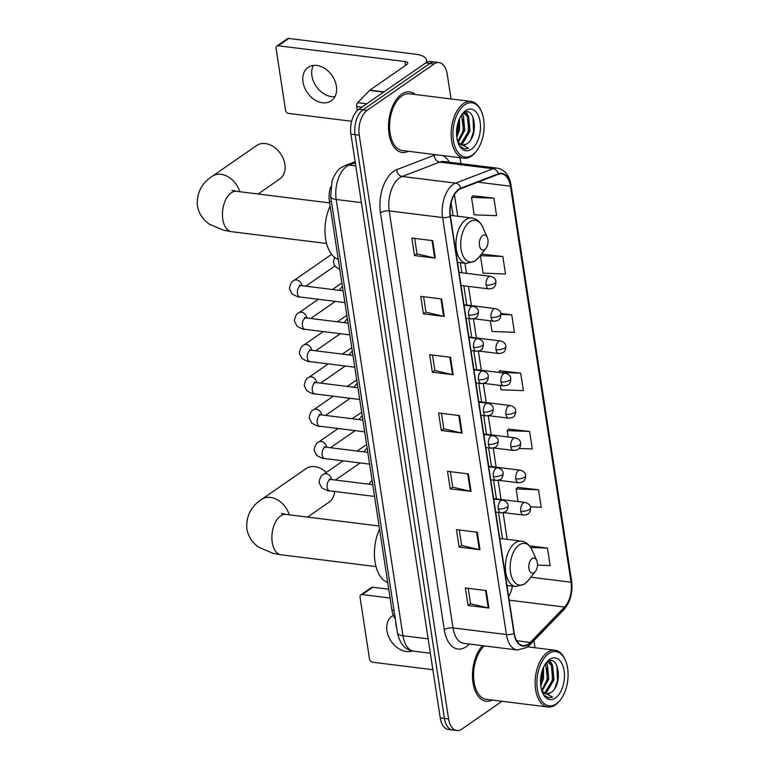 <?xml version="1.0" encoding="UTF-8"?>
<svg xmlns="http://www.w3.org/2000/svg" width="769" height="769" viewBox="0 0 769 769"><rect width="100%" height="100%" fill="white"/><g stroke="black" fill="none" stroke-linecap="round" stroke-linejoin="round"><path stroke-width="1.15" d="M395.285 618.824A19.062 10.718 -82.9 0 1 391.959 610.259L329.411 201.459A19.062 10.718 -82.9 0 1 330.622 186.905M451.028 98.951L447.231 74.16A19.062 10.718 97.1 0 0 439.022 62.568L430.678 61.53A19.062 10.718 97.1 0 0 425.651 62.952L358.787 109.313A19.062 10.718 97.1 0 0 350.914 134.123L440.243 717.91A19.062 10.718 97.1 0 0 448.442 729.512L452.624 730.031A19.062 10.718 97.1 0 1 444.415 718.429A19.062 10.718 97.1 0 0 452.624 730.031L456.796 730.55A19.062 10.718 97.1 0 0 461.823 729.127L501.994 701.28M439.022 62.568A19.062 10.718 97.1 0 0 433.995 63.99L367.14 110.352A19.062 10.718 97.1 0 0 359.258 135.161L355.086 134.642L444.415 718.429L355.086 134.642A19.062 10.718 97.1 0 1 362.958 109.832A19.062 10.718 97.1 0 0 355.086 134.642L350.914 134.123M433.995 63.99L429.823 63.471L362.958 109.832L429.823 63.471A19.062 10.718 97.1 0 1 434.85 62.049A19.062 10.718 97.1 0 0 429.823 63.471L425.651 62.952M415.366 94.52A30.5 17.149 97.1 0 0 409.685 91.886A30.5 17.149 97.1 0 0 401.639 94.164A30.5 17.149 97.1 0 0 388.499 127.096A30.5 17.149 97.1 0 0 402.158 152.435A30.5 17.149 97.1 0 0 408.31 151.272A30.5 17.149 97.1 0 1 402.158 152.435A30.5 17.149 97.1 0 1 388.499 127.096A30.5 17.149 97.1 0 1 401.639 94.164A30.5 17.149 97.1 0 1 409.685 91.886A30.5 17.149 97.1 0 1 415.366 94.52M528.361 644.066A20.34 11.429 -82.9 0 1 522.997 645.585A20.34 11.429 -82.9 0 1 514.24 633.214L450.432 216.224A20.34 11.429 -82.9 0 1 460.833 188.684L498.331 174.284A20.34 11.429 -82.9 0 1 501.705 173.832A20.34 11.429 -82.9 0 1 510.453 186.213L571.05 582.22A20.34 11.429 -82.9 0 1 564.561 607.049L530.274 642.432A20.34 11.429 -82.9 0 1 528.361 644.066M528.428 644.537A20.84 11.718 97.1 0 0 530.389 642.855L564.677 607.481A20.84 11.718 97.1 0 0 571.329 582.027L510.731 186.011A20.84 11.718 97.1 0 0 498.312 173.794L460.814 188.184A20.84 11.718 97.1 0 0 450.153 216.416L513.961 633.406A20.84 11.718 97.1 0 0 528.428 644.537M432.687 240.639L411.819 238.044L414.501 255.539L435.36 258.134L432.687 240.639M414.664 238.4L417.029 253.866L434.677 258.009A5.085 1.894 -8.7 0 0 435.36 258.134M417.019 253.789L414.501 255.539M441.608 298.958L420.749 296.363L423.421 313.858L444.29 316.453L441.608 298.958M423.584 296.719L425.949 312.185L443.607 316.328A5.085 1.894 -8.7 0 0 444.29 316.453M425.939 312.108L423.421 313.858M450.528 357.277L429.669 354.682L432.341 372.177L453.21 374.772L450.528 357.277M432.514 355.038L434.879 370.514L452.528 374.657A5.085 1.894 -8.7 0 0 453.21 374.772M434.87 370.427L432.341 372.177M486.229 590.554L465.37 587.968L468.042 605.463L488.911 608.048L486.229 590.554M468.206 588.314L470.57 603.79L488.228 607.933A5.085 1.894 -8.7 0 0 488.911 608.048M470.561 603.713L468.042 605.463M477.309 532.235L456.44 529.639L459.122 547.144L479.981 549.729L477.309 532.235M459.285 529.995L461.65 545.471L479.298 549.614A5.085 1.894 -8.7 0 0 479.981 549.729M461.64 545.394L459.122 547.144M468.379 473.915L447.52 471.32L450.192 488.815L471.061 491.41L468.379 473.915M450.355 471.676L452.73 487.152L470.378 491.295A5.085 1.894 -8.7 0 0 471.061 491.41M452.71 487.075L450.192 488.815M459.458 415.596L438.59 413.001L441.271 430.496L462.131 433.091L459.458 415.596M441.435 413.357L443.8 428.833L461.448 432.976A5.085 1.894 -8.7 0 0 462.131 433.091M443.79 428.756L441.271 430.496M482.499 645.681A30.5 17.149 97.1 0 0 472.579 678.7A30.5 17.149 97.1 0 0 486.133 701.222A30.5 17.149 97.1 0 0 492.295 700.069A30.5 17.149 97.1 0 1 486.133 701.222A30.5 17.149 97.1 0 1 472.579 678.7A30.5 17.149 97.1 0 1 482.499 645.681M359.258 135.161L448.587 718.948A19.062 10.718 97.1 0 0 456.796 730.55M535.003 647.738L533.917 640.644M460.919 163.643L460.016 157.703M502.839 256.5L480.423 255.664L483.095 273.158L505.512 273.995L502.839 256.5L482.009 254.106M493.919 198.181L471.503 197.345L474.175 214.839L496.591 215.676L493.919 198.181L473.079 195.787M519.065 448.462L532.292 448.952L529.61 431.457L508.78 429.064M530.331 506.867L541.213 507.28L538.54 489.776L517.7 487.383M537.473 565.119L550.133 565.6L547.461 548.105L529.533 545.875M490.391 320.808L492.025 331.477L514.442 332.314L511.76 314.819L500.792 313.454M500.283 385.423L500.946 389.796L523.362 390.633L520.69 373.138L499.85 370.745M520.69 373.138L498.283 372.369M498.274 372.302L500.033 370.571M529.61 431.457L507.194 430.621L508.165 436.984M507.194 430.621L508.953 428.891M538.54 489.776L516.124 488.94L518.056 501.609M516.124 488.94L517.883 487.21M547.461 548.105L530.687 547.47M511.76 314.819L500.946 314.415M480.423 255.664L482.182 253.933M471.503 197.345L473.262 195.614M396.689 627.994A20.34 15.024 55.3 0 1 395.91 624.63A20.34 15.024 55.3 0 1 395.67 621.342M393.353 615.431A20.34 15.024 -124.7 0 0 392.084 616.19A20.34 15.024 -124.7 0 0 386.98 630.83A20.34 15.024 -124.7 0 0 412.588 650.978M362.199 594.562A3.182 2.345 -124.7 0 0 360.834 594.87L371.389 587.545A3.182 2.345 55.3 0 1 372.754 587.247L362.199 594.562L390.094 598.032M388.749 589.227L372.754 587.247M360.834 594.87A3.182 2.345 -124.7 0 0 360.036 597.157L369.495 658.975A3.182 2.345 -124.7 0 0 372.542 662.215L432.87 669.712M548.653 653.66A27.328 15.361 97.1 0 0 537.358 689.226A27.328 15.361 97.1 0 0 556.323 703.808A27.328 15.361 97.1 0 0 560.38 699.915A27.328 15.361 97.1 0 0 565.321 660.129A27.328 15.361 97.1 0 0 548.653 653.66M565.321 660.129L564.879 659.129A28.597 16.072 97.1 0 0 554.978 650.228A28.597 16.072 97.1 0 0 547.432 652.362A28.597 16.072 97.1 0 0 535.109 683.228A28.597 16.072 97.1 0 0 547.922 706.98A28.597 16.072 97.1 0 0 555.458 704.846A28.597 16.072 97.1 0 0 559.697 700.77L560.38 699.915M484.355 645.912A28.597 16.072 97.1 0 0 473.598 676.941A28.597 16.072 97.1 0 0 486.373 699.338L547.922 706.98M543.51 667.377L543.548 678.546L540.761 685.977M542.645 669.491L542.251 678.383L540.559 683.67M546.134 663.051L547.403 664.724L548.768 679.19L542.068 691.196M545.538 663.714L547.461 679.027L541.645 690.302M546.951 662.349L548.566 662.234L552.623 665.368L553.978 679.844L546.605 692.302L544.337 693.302M547.903 662.205L551.315 665.204L552.68 679.681L545.308 692.148L543.75 692.917M541.809 690.812A15.889 8.93 97.1 0 0 546.326 693.974A15.889 8.93 97.1 0 0 550.517 692.792L546.144 693.955M555.439 697.983A20.974 11.785 97.1 0 0 564.1 670.683A20.974 11.785 97.1 0 0 549.547 659.485A20.974 11.785 97.1 0 0 546.499 662.407A20.974 11.785 97.1 0 0 542.683 693.1A20.974 11.785 97.1 0 0 555.439 697.983M550.517 692.792C563.514 685.698 558.746 652.977 547.432 661.994M544.529 695.503L548.749 697.743L552.546 697.06L542.001 691.389M552.546 697.06L548.605 697.723M556.996 665.81L557.506 680.478L554.872 688.284M549.614 660.994L551.113 663.474M552.526 668.088L552.286 679.834L550.008 686.909M547.307 667.444L547.076 679.181L544.788 686.265M542.472 669.991L541.857 678.537L540.54 683.276M550.114 660.898L552.305 664.858M546.471 662.743L547.086 664.214M326.306 472.454A20.34 15.024 -124.7 0 0 306.072 468.609L261.729 499.35A20.34 15.024 55.3 0 1 289.24 514.817M532.061 558.63A7.623 4.287 97.1 0 0 528.909 568.551A7.623 4.287 97.1 0 0 534.205 572.626A7.623 4.287 97.1 0 0 535.339 571.54A7.623 4.287 97.1 0 0 536.714 560.438A7.623 4.287 97.1 0 0 532.061 558.63M379.55 529.168A34.951 19.648 97.1 0 0 387.711 582.508M307.533 517.095L329.247 502.032A20.34 15.024 -124.7 0 0 334.563 491.458M258.086 193.999L279.801 178.937A20.34 15.024 -124.7 0 0 284.905 164.306A20.34 15.024 -124.7 0 0 273.601 146.773A20.34 15.024 -124.7 0 0 256.625 145.514L212.292 176.264A20.34 15.024 55.3 0 1 239.803 191.721M482.624 235.535A7.623 4.287 97.1 0 0 479.472 245.455A7.623 4.287 97.1 0 0 484.768 249.531A7.623 4.287 97.1 0 0 485.893 248.445A7.623 4.287 97.1 0 0 487.277 237.342A7.623 4.287 97.1 0 0 482.624 235.535M330.112 206.073A34.951 19.648 97.1 0 0 338.273 259.413M357.181 451.047L364.967 445.645A5.719 4.23 55.3 0 1 366.688 445.068M352.231 418.74L360.027 413.338A5.719 4.23 55.3 0 1 361.738 412.761M347.29 386.432L355.086 381.03A5.719 4.23 55.3 0 1 356.797 380.453M342.349 354.125L350.135 348.713A5.719 4.23 55.3 0 1 351.856 348.146M337.399 321.807L345.194 316.405A5.719 4.23 55.3 0 1 346.906 315.838M332.458 289.5L340.254 284.097A5.719 4.23 55.3 0 1 341.965 283.521M334.967 96.596A20.34 15.024 55.3 0 1 311.935 75.843A20.34 15.024 55.3 0 1 313.358 65.432M303.005 82.033A20.34 15.024 -124.7 0 0 314.31 99.566A20.34 15.024 -124.7 0 0 331.285 100.816A20.34 15.024 -124.7 0 0 336.389 86.186A20.34 15.024 -124.7 0 0 325.085 68.652A20.34 15.024 -124.7 0 0 308.109 67.393A20.34 15.024 -124.7 0 0 303.005 82.033M361.834 107.199L356.643 106.555L357.258 110.582M426.093 62.664A25.415 9.449 -8.7 0 0 426.574 60.117A25.415 9.449 -8.7 0 0 415.52 54.205L288.779 38.45L278.215 45.775L404.965 61.52A6.354 2.365 171.3 0 1 407.733 63A6.354 2.365 171.3 0 1 406.666 64.615L369.87 90.127L383.933 91.876M278.215 45.775A3.182 2.345 -124.7 0 0 276.85 46.073L287.414 38.758A3.182 2.345 55.3 0 1 288.779 38.45M276.85 46.073A3.182 2.345 -124.7 0 0 276.052 48.36L285.52 110.178A3.182 2.345 -124.7 0 0 288.567 113.418L351.635 121.262M356.643 106.555A3.182 1.788 -82.9 0 1 357.652 102.671L369.572 90.386A3.182 1.788 -82.9 0 1 369.87 90.127M464.678 104.863A27.328 15.361 97.1 0 0 453.383 140.429A27.328 15.361 97.1 0 0 472.349 155.021A27.328 15.361 97.1 0 0 476.396 151.118A27.328 15.361 97.1 0 0 481.346 111.332A27.328 15.361 97.1 0 0 464.678 104.863M481.346 111.332L480.894 110.342A28.597 16.072 97.1 0 0 470.993 101.431A28.597 16.072 97.1 0 0 463.457 103.565A28.597 16.072 97.1 0 0 451.134 134.431A28.597 16.072 97.1 0 0 463.938 158.193A28.597 16.072 97.1 0 0 471.484 156.059A28.597 16.072 97.1 0 0 475.723 151.974L476.396 151.118M470.993 101.431L409.444 93.78A28.597 16.072 97.1 0 0 401.908 95.914A28.597 16.072 97.1 0 0 389.585 126.789A28.597 16.072 97.1 0 0 402.389 150.541L463.938 158.193M459.535 118.58L459.574 129.75L456.786 137.18M458.67 120.695L458.266 129.586L456.584 134.873M462.159 114.254L463.428 115.927L464.793 130.403L458.093 142.4M461.563 114.917L463.486 130.24L457.67 141.506M462.967 113.552L464.582 113.447L468.648 116.58L470.003 131.047L462.63 143.515L460.362 144.505M463.928 113.418L467.341 116.417L468.706 130.884L461.333 143.351L459.775 144.12M457.824 142.025A15.889 8.93 97.1 0 0 462.352 145.187A15.889 8.93 97.1 0 0 466.543 143.995L462.169 145.158M471.455 149.186A20.974 11.785 97.1 0 0 480.125 121.886A20.974 11.785 97.1 0 0 465.572 110.698A20.974 11.785 97.1 0 0 462.515 113.61A20.974 11.785 97.1 0 0 458.709 144.303A20.974 11.785 97.1 0 0 471.455 149.186M466.543 143.995C479.539 136.901 474.771 104.18 463.457 113.206M460.554 146.716L464.774 148.955L468.571 148.273L458.016 142.592M468.571 148.273L464.63 148.936M473.022 117.013L473.531 131.682L470.897 139.487M465.639 112.207L467.139 114.677M468.542 119.291L468.311 131.038L466.033 138.112M463.332 118.647L463.092 130.394L460.814 137.468M458.497 121.194L457.882 129.74L456.565 134.479M466.139 112.101L468.321 116.071M462.496 113.947L463.111 115.417M394.016 610.519L391.959 610.259M331.458 201.709L329.411 201.459M355.288 162.73L349.203 165.066A25.415 14.284 97.1 0 0 346.704 166.402A25.415 14.284 97.1 0 0 336.197 199.488L402.946 635.723A25.415 14.284 97.1 0 0 413.885 651.189C405.455 650.305 399.967 644.162 397.419 632.772L330.67 196.537A12.708 4.72 171.3 0 0 336.197 199.488L361.392 202.622M428.141 638.856L402.946 635.723A12.708 4.72 171.3 0 1 397.419 632.772M355.768 165.883L349.203 165.066A12.708 10.064 -111 0 0 345.175 165.527L355.134 161.711M440.243 717.91L448.587 718.948M358.787 109.313L367.14 110.352M469.369 644.047L469.321 644.095A31.779 17.86 -82.9 0 1 444.271 629.696L380.463 212.705A6.354 2.365 171.3 0 1 389.201 210.917L453.008 627.908A25.415 14.284 97.1 0 0 463.947 643.374L517.354 650.007A25.415 14.284 -82.9 0 1 506.415 634.54A6.354 2.365 -8.7 0 0 513.961 633.406M380.463 212.705A31.779 17.86 -82.9 0 1 393.593 171.343A31.779 17.86 -82.9 0 1 396.717 169.67L434.216 155.271A31.779 17.86 -82.9 0 1 436.061 154.723M399.707 177.831A25.415 14.284 97.1 0 0 389.201 210.917L442.608 217.55A25.415 14.284 -82.9 0 1 455.613 183.128L493.112 168.728A25.415 14.284 -82.9 0 1 497.322 168.171L443.905 161.528A25.415 14.284 97.1 0 0 439.705 162.086L402.206 176.486A25.415 14.284 97.1 0 0 399.707 177.831M517.354 650.007L526.794 647.498L529.524 645.162A6.354 4.21 -135.9 0 0 530.389 642.855M529.524 645.162L563.812 609.788C570.348 602.146 572.953 592.591 571.627 581.124A6.354 2.365 171.3 0 1 571.329 582.027M510.731 186.011A6.354 2.365 -8.7 0 0 511.02 185.118C509.347 175.303 504.772 169.651 497.322 168.171M498.312 173.794A6.354 5.037 -111 0 0 493.112 168.728L439.705 162.086A6.354 5.037 69 0 1 434.216 155.271M563.812 609.788A6.354 4.21 -135.9 0 0 564.677 607.481M460.814 188.184A6.354 5.037 -111 0 0 455.613 183.128L402.206 176.486A6.354 5.037 69 0 1 396.717 169.67M450.153 216.416A6.354 2.365 171.3 0 1 442.608 217.55L506.415 634.54L453.008 627.908A6.354 2.365 171.3 0 0 444.271 629.696M442.752 155.559A31.779 17.86 -82.9 0 1 449.327 162.201M510.453 186.213L477.837 182.157M530.274 642.432L516.71 640.74M564.561 607.049L509.184 600.166M508.626 596.533A20.34 11.429 97.1 0 0 512.423 586.103M571.05 582.22L530.841 577.221M507.184 539.348L503.109 512.712M501.08 499.494L498.158 480.394M496.14 467.187L493.217 448.087M491.199 434.879L488.277 415.779M486.248 402.572L483.326 383.471M481.307 370.254L478.385 351.164M476.367 337.947L473.444 318.847M471.416 305.639L468.475 286.385M466.475 273.331L464.937 263.258M457.738 216.252L454.441 194.653M458.776 415.51L461.448 432.976M467.706 473.829L470.378 491.295M476.626 532.148L479.298 549.614M485.556 590.477L488.228 607.933M449.855 357.191L452.528 374.657M440.935 298.872L443.607 316.328M432.005 240.553L434.677 258.009M376.022 566.59L280.993 554.776A20.34 11.429 -82.9 0 1 272.236 542.405A20.34 11.429 -82.9 0 1 280.647 515.932A20.34 11.429 -82.9 0 1 286.01 514.413L281.329 513.384M519.19 544.971A21.013 11.814 97.1 0 0 510.51 572.328A21.013 11.814 97.1 0 0 525.092 583.546A21.013 11.814 97.1 0 0 528.207 580.547L524.4 584.19L515.634 586.507A22.878 12.862 97.1 0 1 505.387 567.503A22.878 12.862 97.1 0 1 515.24 542.808A22.878 12.862 97.1 0 1 521.276 541.097C526.054 541.837 529.63 544.788 532.013 549.95A21.013 11.814 97.1 0 0 519.19 544.971M326.585 243.494L231.546 231.68A20.34 11.429 -82.9 0 1 222.799 219.309A20.34 11.429 -82.9 0 1 231.2 192.836A20.34 11.429 -82.9 0 1 236.564 191.318L231.882 190.289M469.753 221.876A21.013 11.814 97.1 0 0 461.064 249.233A21.013 11.814 97.1 0 0 475.655 260.451A21.013 11.814 97.1 0 0 478.77 257.452L474.954 261.095L466.197 263.411A22.878 12.862 97.1 0 1 455.95 244.407A22.878 12.862 97.1 0 1 465.803 219.713A22.878 12.862 97.1 0 1 471.839 218.002C476.607 218.752 480.192 221.693 482.576 226.855A21.013 11.814 97.1 0 0 469.753 221.876M498.293 508.924A6.354 3.576 97.1 0 0 501.032 512.788C507.107 512.154 506.492 510.635 507.809 508.607L508.098 505.521A6.354 2.365 171.3 0 1 507.031 507.136A6.354 2.365 -8.7 0 1 498.293 508.924A6.354 3.576 97.1 0 1 500.917 500.657A6.354 3.576 97.1 0 1 502.599 500.177C506.165 501.138 508.001 502.916 508.098 505.521M329.805 479.741L329.113 479.039L331.016 479.491A5.719 3.211 97.1 0 0 329.507 479.923A5.719 3.211 97.1 0 0 327.104 487.027A5.719 3.211 97.1 0 0 329.603 490.843C328.805 491.285 326.171 490.247 321.711 487.738L319.068 482.576C319.808 477.905 321.336 475.136 323.662 474.29A5.719 4.23 55.3 0 1 328.43 474.646A5.719 4.23 55.3 0 1 331.612 479.568M493.352 476.617A6.354 3.576 97.1 0 0 496.082 480.481C502.157 479.846 501.551 478.328 502.859 476.29L503.147 473.214A6.354 2.365 171.3 0 1 502.08 474.829A6.354 2.365 -8.7 0 1 493.352 476.617A6.354 3.576 97.1 0 1 495.976 468.34A6.354 3.576 97.1 0 1 497.649 467.869C501.225 468.821 503.061 470.609 503.147 473.214M324.864 447.433L324.162 446.731L326.075 447.183A5.719 3.211 97.1 0 0 324.566 447.606A5.719 3.211 97.1 0 0 322.153 454.719A5.719 3.211 97.1 0 0 324.662 458.535C323.864 458.968 321.231 457.94 316.77 455.431L314.127 450.259C314.857 445.587 316.386 442.829 318.712 441.983A5.719 4.23 55.3 0 1 323.489 442.329A5.719 4.23 55.3 0 1 326.662 447.26M488.402 444.309A6.354 3.576 97.1 0 0 491.141 448.173C497.216 447.539 496.611 446.02 497.918 443.982L498.206 440.906A6.354 2.365 171.3 0 1 497.139 442.511A6.354 2.365 -8.7 0 1 488.402 444.309A6.354 3.576 97.1 0 1 491.035 436.033A6.354 3.576 97.1 0 1 492.708 435.562C496.284 436.513 498.11 438.301 498.206 440.906M319.914 415.116L319.222 414.424L321.125 414.876A5.719 3.211 97.1 0 0 319.616 415.298A5.719 3.211 97.1 0 0 317.213 422.412A5.719 3.211 97.1 0 0 319.721 426.228C318.914 426.66 316.29 425.632 311.82 423.123L309.186 417.952C309.917 413.28 311.445 410.521 313.771 409.675A5.719 4.23 55.3 0 1 318.539 410.021A5.719 4.23 55.3 0 1 321.721 414.943M483.461 412.001A6.354 3.576 97.1 0 0 486.2 415.866C492.275 415.222 491.66 413.712 492.977 411.675L493.265 408.599A6.354 2.365 171.3 0 1 492.198 410.204A6.354 2.365 -8.7 0 1 483.461 412.001A6.354 3.576 97.1 0 1 486.085 403.725A6.354 3.576 97.1 0 1 487.767 403.254C491.333 404.206 493.169 405.984 493.265 408.599M314.973 382.808L314.281 382.116L316.184 382.568A5.719 3.211 97.1 0 0 314.675 382.991A5.719 3.211 97.1 0 0 312.272 390.104A5.719 3.211 97.1 0 0 314.771 393.92C313.973 394.353 311.339 393.315 306.879 390.806L304.236 385.644C304.976 380.972 306.504 378.213 308.83 377.368A5.719 4.23 55.3 0 1 313.598 377.714A5.719 4.23 55.3 0 1 316.78 382.635M478.52 379.684A6.354 3.576 97.1 0 0 481.25 383.558C487.325 382.914 486.719 381.405 488.027 379.367L488.315 376.291A6.354 2.365 171.3 0 1 487.248 377.896A6.354 2.365 -8.7 0 1 478.52 379.684A6.354 3.576 97.1 0 1 481.144 371.417A6.354 3.576 97.1 0 1 482.817 370.946C486.393 371.898 488.228 373.676 488.315 376.291M310.032 350.501L309.33 349.808L311.243 350.251A5.719 3.211 97.1 0 0 309.734 350.683A5.719 3.211 97.1 0 0 307.321 357.796A5.719 3.211 97.1 0 0 309.83 361.603C309.032 362.045 306.398 361.007 301.938 358.498L299.295 353.336C300.025 348.665 301.554 345.906 303.88 345.05A5.719 4.23 55.3 0 1 308.657 345.406A5.719 4.23 55.3 0 1 311.829 350.328M473.569 347.377A6.354 3.576 97.1 0 0 476.309 351.241C482.384 350.606 481.779 349.088 483.086 347.059L483.374 343.974A6.354 2.365 171.3 0 1 482.307 345.589A6.354 2.365 -8.7 0 1 473.569 347.377A6.354 3.576 97.1 0 1 476.203 339.11A6.354 3.576 97.1 0 1 477.876 338.629C481.452 339.59 483.278 341.369 483.374 343.974M305.082 318.193L304.389 317.491L306.293 317.943A5.719 3.211 97.1 0 0 304.784 318.376A5.719 3.211 97.1 0 0 302.38 325.479A5.719 3.211 97.1 0 0 304.889 329.295C304.082 329.738 301.458 328.699 296.988 326.191L294.354 321.029C295.085 316.357 296.613 313.589 298.939 312.743A5.719 4.23 55.3 0 1 303.707 313.098A5.719 4.23 55.3 0 1 306.889 318.02M468.629 315.069A6.354 3.576 97.1 0 0 471.368 318.933C477.443 318.299 476.828 316.78 478.145 314.742L478.433 311.666A6.354 2.365 171.3 0 1 477.366 313.281A6.354 2.365 -8.7 0 1 468.629 315.069A6.354 3.576 97.1 0 1 471.253 306.793A6.354 3.576 97.1 0 1 472.935 306.322C476.501 307.273 478.337 309.061 478.433 311.666M300.141 285.885L299.449 285.184L301.352 285.635A5.719 3.211 97.1 0 0 299.843 286.058A5.719 3.211 97.1 0 0 297.44 293.172A5.719 3.211 97.1 0 0 299.939 296.988C299.141 297.43 296.507 296.392 292.047 293.883L289.404 288.721C290.144 284.049 291.672 281.281 293.998 280.435A5.719 4.23 55.3 0 1 298.766 280.781A5.719 4.23 55.3 0 1 301.948 285.712M520.757 511.222A6.354 3.576 97.1 0 0 523.487 515.086C529.562 514.451 528.957 512.933 530.264 510.895L530.552 507.819A6.354 2.365 171.3 0 1 529.485 509.434A6.354 2.365 -8.7 0 1 520.757 511.222A6.354 3.576 97.1 0 1 523.381 502.945A6.354 3.576 97.1 0 1 525.054 502.474C528.63 503.426 530.466 505.214 530.552 507.819M515.807 478.914A6.354 3.576 97.1 0 0 518.546 482.778C524.621 482.144 524.006 480.625 525.323 478.587L525.611 475.511A6.354 2.365 171.3 0 1 524.545 477.116A6.354 2.365 -8.7 0 1 515.807 478.914A6.354 3.576 97.1 0 1 518.441 470.638A6.354 3.576 97.1 0 1 520.113 470.167C523.689 471.118 525.515 472.906 525.611 475.511M510.866 446.606A6.354 3.576 97.1 0 0 513.605 450.471C519.681 449.827 519.065 448.317 520.373 446.28L520.671 443.204A6.354 2.365 171.3 0 1 519.604 444.809A6.354 2.365 -8.7 0 1 510.866 446.606A6.354 3.576 97.1 0 1 513.49 438.33A6.354 3.576 97.1 0 1 515.172 437.859C518.739 438.811 520.575 440.589 520.671 443.204M505.925 414.289A6.354 3.576 97.1 0 0 508.655 418.163C514.73 417.519 514.125 416.01 515.432 413.972L515.72 410.896A6.354 2.365 171.3 0 1 514.653 412.501A6.354 2.365 -8.7 0 1 505.925 414.289A6.354 3.576 97.1 0 1 508.549 406.022A6.354 3.576 97.1 0 1 510.222 405.542C513.798 406.503 515.634 408.281 515.72 410.896M500.975 381.982A6.354 3.576 97.1 0 0 503.714 385.846C509.789 385.211 509.174 383.693 510.491 381.664L510.779 378.579A6.354 2.365 171.3 0 1 509.712 380.194A6.354 2.365 -8.7 0 1 500.975 381.982A6.354 3.576 97.1 0 1 503.608 373.715A6.354 3.576 97.1 0 1 505.281 373.234C508.857 374.195 510.683 375.974 510.779 378.579M496.034 349.674A6.354 3.576 97.1 0 0 498.773 353.538C504.849 352.904 504.233 351.385 505.541 349.347L505.839 346.271A6.354 2.365 171.3 0 1 504.772 347.886A6.354 2.365 -8.7 0 1 496.034 349.674A6.354 3.576 97.1 0 1 498.658 341.398A6.354 3.576 97.1 0 1 500.34 340.927C503.906 341.878 505.742 343.666 505.839 346.271M491.093 317.366A6.354 3.576 97.1 0 0 493.823 321.231C499.898 320.596 499.292 319.077 500.6 317.039L500.888 313.963A6.354 2.365 171.3 0 1 499.821 315.569A6.354 2.365 -8.7 0 1 491.093 317.366A6.354 3.576 97.1 0 1 493.717 309.09A6.354 3.576 97.1 0 1 495.39 308.619C498.966 309.571 500.802 311.358 500.888 313.963M486.143 285.059A6.354 3.576 97.1 0 0 488.882 288.923C494.957 288.288 494.342 286.77 495.659 284.732L495.947 281.656A6.354 2.365 171.3 0 1 494.88 283.261A6.354 2.365 -8.7 0 1 486.143 285.059A6.354 3.576 97.1 0 1 488.776 276.782A6.354 3.576 97.1 0 1 490.449 276.311C494.025 277.263 495.851 279.041 495.947 281.656M404.965 61.52L405.551 65.384M383.577 92.126L369.572 90.386M357.652 102.671L366.736 103.805M330.67 196.537L332.054 180.667C335.101 173.448 338.168 169.103 341.244 167.623L345.175 165.527M413.885 651.189L430.342 653.237M571.627 581.124L511.02 185.118M507.175 587.026L507.463 585.488M502.532 538.771L498.504 512.481M496.428 498.918L493.563 480.173M491.487 466.61L488.613 447.856M486.546 434.302L483.672 415.548M481.596 401.985L478.731 383.241M476.655 369.678L473.781 350.933M471.714 337.37L468.84 318.626M466.764 305.062L463.822 285.808M461.823 272.755L460.275 262.671M453.085 215.676L451.124 202.833M547.317 662.08L548.566 662.234M527.688 646.835L554.978 650.228M280.993 554.776L273.178 553.363L259.288 547.538C252.549 543.183 248.397 536.935 246.82 528.803C246.013 516.162 250.982 506.348 261.729 499.35M506.925 585.42L515.634 586.507M499.735 538.415L521.276 541.097M536.714 560.438L532.013 549.95M535.339 571.54L528.207 580.547M379.069 525.986L286.01 514.413M231.546 231.68L223.741 230.267L209.85 224.442C203.112 220.088 198.95 213.84 197.373 205.708C196.566 193.067 201.536 183.253 212.292 176.264M457.488 262.325L466.197 263.411M450.307 215.33L471.839 218.002M487.277 237.342L482.576 226.855M485.893 248.445L478.77 257.452M329.622 202.891L236.564 191.318M374.541 496.428L329.603 490.843M495.717 512.135L501.032 512.788M323.662 474.29L343.08 460.823M372.744 484.681L331.016 479.491M493.717 499.071L502.599 500.177M335.438 480.039L360.103 462.938M369.601 464.12L324.662 458.535M490.766 479.818L496.082 480.481M318.712 441.983L338.139 428.516M367.803 452.374L326.075 447.183M488.767 466.764L497.649 467.869M330.497 447.731L355.163 430.63M364.66 431.813L319.721 426.228M485.825 447.51L491.141 448.173M313.771 409.675L333.188 396.208M362.862 420.057L321.125 414.876M483.826 434.456L492.708 435.562M325.556 415.423L350.212 398.323M359.709 399.505L314.771 393.92M480.885 415.202L486.2 415.866M308.83 377.368L328.248 363.9M357.912 387.749L316.184 382.568M478.885 402.149L487.767 403.254M320.606 383.116L345.271 366.015M354.769 367.188L309.83 361.603M475.934 382.895L481.25 383.558M303.88 345.05L323.307 331.583M352.971 355.441L311.243 350.251M473.935 369.841L482.817 370.946M315.665 350.808L340.331 333.698M349.828 334.88L304.889 329.295M470.993 350.587L476.309 351.241M298.939 312.743L318.356 299.276M348.03 323.134L306.293 317.943M468.994 337.524L477.876 338.629M310.724 318.491L335.38 301.39M344.877 302.573L299.939 296.988M466.052 318.279L471.368 318.933M293.998 280.435L331.641 254.337M343.08 290.826L301.352 285.635M464.053 305.216L472.935 306.322M305.774 286.183L334.948 265.959M503.522 512.606L523.487 515.086M372.071 480.279L368.764 484.182M493.64 498.572L525.054 502.474M498.581 480.298L518.546 482.778M367.13 447.962L363.824 451.874M488.69 466.264L520.113 470.167M493.64 447.991L513.605 450.471M362.18 415.654L358.873 419.566M483.749 433.947L515.172 437.859M488.69 415.673L508.655 418.163M357.239 383.347L353.932 387.259M478.808 401.639L510.222 405.542M483.749 383.366L503.714 385.846M352.298 351.039L348.991 354.951M473.858 369.331L505.281 373.234M478.808 351.058L498.773 353.538M347.348 318.731L344.041 322.634M468.917 337.024L500.34 340.927M473.858 318.751L493.823 321.231M342.407 286.414L339.1 290.326M463.976 304.716L495.39 308.619M334.534 257.298L333.419 261.998L334.179 264.709L336.063 267.16L339.792 269.313M461.025 285.462L488.882 288.923M459.026 272.399L490.449 276.311M426.574 60.117L426.891 62.222M463.332 113.283L464.582 113.447"/></g></svg>
